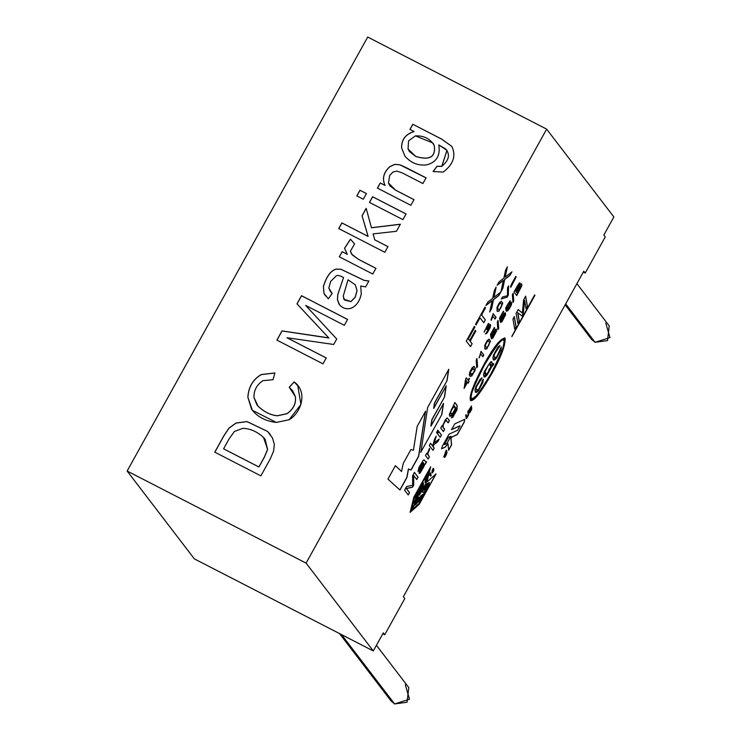 <?xml version="1.0" encoding="UTF-8"?>
<svg xmlns="http://www.w3.org/2000/svg" width="741" height="741" viewBox="0 0 741 741"><rect width="100%" height="100%" fill="white"/><g stroke="black" fill="none" stroke-linecap="round" stroke-linejoin="round"><path stroke-width="1.11" d="M442.284 446.351L441.608 448.722L442.284 446.351L449.018 434.198L457.66 430.215L460.068 425.862L451.556 429.623L454.733 423.898L464.764 419.267L464.283 422.009L457.327 434.569L451.612 437.199L450.991 438.329L451.593 444.924L448.601 450.306L447.999 443.711L445.156 447.231L441.488 448.657L445.156 447.231L447.99 443.739L448.601 450.306L451.593 444.924L450.991 438.329L451.612 437.199L457.327 434.569L464.283 422.009L464.764 419.267L454.733 423.898L451.556 429.623L460.068 425.862L457.66 430.215L449.018 434.198L442.284 446.351M422.509 492.302C422.175 490.042 423.88 487.032 427.631 483.28L423.824 490.162L428.363 484.901L427.4 485.16L428.752 482.734L429.493 482.678L428.631 482.669L429.576 484.438C427.335 489.097 425.019 491.737 422.629 492.357C422.296 490.097 424 487.096 427.752 483.336L427.631 483.28C423.88 487.032 422.175 490.042 422.509 492.302L422.602 492.339M422.537 492.311L422.629 492.357C425.019 491.737 427.335 489.097 429.576 484.438L428.631 482.669L429.372 482.613M306.089 563.123L373.297 650.95L383.319 632.87L384.736 634.722L404.79 598.561L403.363 596.7L583.788 271.215L585.205 273.068L605.258 236.907L603.832 235.045L613.863 216.965L546.654 129.138L306.089 563.123L127.137 471.035L194.346 558.871L373.297 650.95L194.346 558.871L127.137 471.035L306.089 563.123L546.654 129.138L613.863 216.965L603.832 235.045L605.258 236.907L585.205 273.068L583.788 271.215L403.363 596.7L404.79 598.561L384.736 634.722L383.319 632.87L373.297 650.95L306.089 563.123M519.256 320.983L517.894 323.419L516.097 313.415L518.218 309.59L522.377 313.072L523.628 299.827L525.628 296.215L527.425 306.228L526.073 308.673L524.619 300.392L523.276 313.721L522.034 315.962L517.811 312.776L519.256 320.983L517.774 323.363L519.256 320.983L517.811 312.776L522.034 315.962L523.276 313.721L524.619 300.392L526.073 308.673L527.425 306.228L525.628 296.215L523.628 299.827L522.377 313.072L518.218 309.59L516.097 313.415L517.894 323.419L519.256 320.983M516.107 326.661L514.736 329.115L512.939 319.112L514.31 316.648L516.107 326.661L514.625 329.06L516.107 326.661L514.31 316.648L512.939 319.112L514.736 329.115L516.107 326.661M451.389 417.767L452.834 417.174L456.975 409.903L457.178 405.54L454.881 402.539L457.178 405.54L456.975 409.903L452.834 417.174L451.389 417.767L453.427 415.229L456.41 408.754L455.928 407.846L451.389 415.868L449.287 414.543L454.881 402.539L449.287 414.543L449.852 416.386L451.389 415.868L455.928 407.846L456.41 408.754L451.565 417.933M444.637 429.28L443.377 431.549L440.728 428.085L441.868 426.019L442.247 426.52L445.526 419.508L447.332 417.998L449.463 420.573L448.203 422.842L446.026 420.462L444.313 422.629L443.09 425.417L443.183 427.381L444.637 429.28L443.257 431.494L444.637 429.28L443.183 427.381L443.09 425.417L444.313 422.629L446.026 420.462L448.203 422.842L449.463 420.573L447.332 417.998L446.601 418.267L442.247 426.52L441.868 426.019L440.728 428.085L443.377 431.549L444.637 429.28M441.46 435.013L440.2 437.283L437.551 433.809L438.811 431.54L441.46 435.013L440.08 437.218L441.46 435.013L438.811 431.54L437.551 433.809L440.2 437.283L441.46 435.013M438.32 430.901L437.06 433.17L436.542 432.503L437.801 430.234L438.32 430.901L436.94 433.115L438.32 430.901L437.801 430.234L436.542 432.503L437.06 433.17L438.32 430.901M434.217 448.073L432.966 450.343L429.308 445.563L430.567 443.294L432.642 446.008L434.596 439.144L436.236 436.18L434.346 442.655L439.181 439.126L437.607 441.96L433.754 444.72L433.17 446.703L434.217 448.073L432.846 450.278L434.217 448.073L433.17 446.703L433.754 444.72L437.607 441.96L439.181 439.126L434.346 442.655L436.236 436.18L434.596 439.144L432.642 446.008L430.567 443.294L429.308 445.563L432.966 450.343L434.217 448.073M429.41 456.752L428.141 459.04L425.491 455.567L426.631 453.511L427.029 454.038L429.604 448.416L427.918 452.714L429.604 448.416L427.029 454.038L426.631 453.511L425.491 455.567L428.141 459.04L429.41 456.752L428.02 458.975L429.41 456.752L428.02 454.946L427.918 452.714M425.278 464.199L424.676 464.246L420.212 472.869L419.304 470.905L423.25 462.634L422.389 462.597L420.795 465.005L418.026 471.396L418.98 467.414L423.315 460.189L424.009 459.865L425.964 461.986L426.584 461.838L425.278 464.199L424.565 464.181L425.278 464.199L426.584 461.838L425.806 461.912L426.473 461.782L425.278 464.199L424.565 464.181L420.101 472.804L419.063 473.425L420.101 472.804L426.473 461.782M409.541 492.608L408.235 494.96L404.577 490.181L406.605 486.513L412.691 485.281L406.605 486.513L404.577 490.181L408.235 494.96L409.541 492.608L408.115 494.895L409.541 492.608L406.42 488.532L409.541 492.608M412.654 483.521L412.607 475.685L414.423 472.415L418.072 477.195L416.766 479.557L413.7 475.546L413.728 485.04L412.524 487.217L406.42 488.532L412.524 487.217L413.728 485.04L413.7 475.546L416.766 479.557L418.072 477.195L414.423 472.415L412.607 475.685L412.691 485.281M471.498 406.355L469.146 409.514L468.933 410.866L471.387 408.81L469.979 412.042L471.387 408.81L469.146 411.125L469.146 409.514L471.498 406.355L469.461 409.903L471.702 407.587L471.684 409.347L469.655 412.996L469.155 412.765L469.637 411.7L469.127 412.626L469.655 412.996L471.684 409.347L471.702 407.587L469.461 409.903L471.332 406.022M468.275 410.81L468.581 414.969L466.598 418.535L465.635 415.571L466.145 414.645L466.626 417.34L468.219 414.432L467.756 411.737L468.275 410.81L467.756 411.737L468.219 414.432L466.626 417.34L466.145 414.645L465.635 415.571L466.598 418.535L468.581 414.969L468.275 410.81M443.905 456.613C444.452 458.086 445.397 457.077 446.749 453.603L446.98 451.797L444.813 456.067L445.804 451.482L444.813 456.067L446.98 451.797L446.749 453.603C445.397 457.077 444.452 458.086 443.905 456.613L446.212 450.333L446.795 450.547L446.147 451.704L446.795 450.547L446.212 450.333L443.905 456.613L444.267 457.401M432.16 472.925L433.578 471.137L433.615 468.414L432.207 470.192L431.966 472.332L433.244 468.423L433.865 469.646L433.578 471.137L432.16 472.925L431.966 472.332L432.244 473.008M429.734 475.379L430.364 473.962L431.132 475.62L430.484 474.018L429.697 475.203L430.651 472.869L431.132 475.62L430.734 476.055L430.651 472.869M519.673 285.72L521.006 284.09L521.923 284.84L521.618 286.202L516.746 295.557L513.995 291.963L518.404 284.266L519.497 283.09L520.228 283.933L519.673 285.72L520.228 283.933L519.497 283.09L518.404 284.266L513.995 291.963L516.746 295.557L521.618 286.202L521.923 284.84L521.006 284.09L519.673 285.72M513.745 301.105L512.985 302.485L512.383 294.733L513.152 293.353L513.745 301.105L512.865 302.421L513.745 301.105L513.152 293.353L512.383 294.733L512.985 302.485L513.745 301.105M506.844 309.025L510.243 302.523L511.716 303.347L511.188 305.357C507.752 312.091 505.918 312.943 505.695 307.885L510.243 300.837L506.844 305.987L506.844 309.025L506.844 305.987L510.243 300.837L505.695 307.885L506.427 311.276L511.188 305.357L511.392 302.004L510.243 302.523L506.844 309.025M500.601 322.428L501.926 321.779L505.566 314.832L505.381 312.739L504.195 313.304L500.935 318.945L504.195 313.304L505.566 314.832L501.926 321.779L500.601 322.428L504.556 316.25C504.677 313.619 503.658 314.379 501.509 318.537L500.194 321.381L499.527 318.185L503.389 311.22L503.713 311.637L500.61 317.241L500.935 318.945L500.61 317.241L503.713 311.637L503.389 311.22L499.527 318.185L500.194 321.381L504.417 314.656L504.556 316.25L500.638 322.446M498.674 328.3L497.906 329.68L497.313 321.918L498.072 320.538L498.674 328.3L497.795 329.615L498.674 328.3L498.072 320.538L497.313 321.918L497.906 329.68L498.674 328.3M491.876 335.293L495.136 329.652L496.507 331.171L492.867 338.118L491.542 338.767L495.497 332.589C495.609 329.967 494.59 330.727 492.45 334.876L491.135 337.72L490.468 334.524L494.33 327.559L494.655 327.976L491.552 333.58L491.876 335.293L491.552 333.58L494.655 327.976L494.33 327.559L490.468 334.524L491.135 337.72L495.358 330.995L495.497 332.589L491.542 338.767L492.867 338.118L496.507 331.171L496.322 329.087L495.136 329.652L491.876 335.293M484.883 348.826L486.763 348.9L490.449 341.221L489.125 339.156L487.207 340.554L484.762 345.176L484.883 348.826L484.762 345.176L487.207 340.554L489.125 339.156L490.449 341.221L486.763 348.9L484.883 348.826L485.355 349.252M481.039 351.401L483.79 355.004L482.845 356.708L480.696 353.911L479.195 357.884L481.039 351.401L479.195 357.884L480.696 353.911L482.845 356.708L483.79 355.004L481.039 351.401M477.556 366.397L476.787 367.786L476.185 360.033L476.954 358.644L477.556 366.397L476.667 367.731L477.556 366.397L476.954 358.644L476.185 360.033L476.787 367.786L477.556 366.397M469.813 376.02L471.693 376.095L475 370.519L475.37 368.407L474.055 366.341L472.128 367.749L469.303 374.483L469.813 376.02L469.692 372.362L472.128 367.749L474.055 366.341L475.37 368.407L475 370.519L471.693 376.095L469.813 376.02L470.294 376.447M469.118 381.467L468.173 383.18L467.515 382.328L464.144 388.404L465.589 379.29L466.376 377.873L468.155 380.207L469.21 378.299L468.46 380.615L469.118 381.467L468.053 383.125L469.118 381.467L468.46 380.615L469.21 378.299L468.155 380.207L466.376 377.873L465.589 379.29L464.144 388.404L467.515 382.328L468.173 383.18L469.118 381.467M516.162 276.995L510.873 287.202L510.484 286.693L511.753 283.71L515.764 276.458L516.162 276.995L510.762 287.147L516.162 276.995L515.764 276.458L511.753 283.71L510.484 286.693L510.873 287.202L516.162 276.995M508.298 295.15L507.215 297.104L501.388 298.947L502.518 296.919L507.465 295.715L507.539 287.851L508.604 285.933L508.298 295.15L507.215 297.104L508.298 295.15L508.604 285.933L507.539 287.851L507.465 295.715L502.518 296.919L501.388 298.947L507.215 297.104L501.268 298.892L507.094 297.039L508.298 295.15M497.109 311.072L499.026 311.146L502.759 303.347L501.416 301.263L499.462 302.68L496.989 307.367L497.109 311.072L496.989 307.367L499.462 302.68L501.416 301.263L502.759 303.347L499.026 311.146L497.109 311.072L497.591 311.498M493.219 313.675L496.007 317.324L495.044 319.065L492.867 316.222L491.348 320.251L493.219 313.675L491.014 319.825L491.348 320.251L492.867 316.222L495.044 319.065L496.007 317.324L493.219 313.675M487.272 325.651L486.846 329.773L489.486 326.318L489.523 327.781L485.522 333.969L486.865 333.293C490.468 327.883 491.431 325.003 489.755 324.66L488.43 326.318L489.755 324.66C491.431 325.003 490.468 327.883 486.865 333.293L485.522 333.969L489.523 327.781C489.838 325.29 488.949 325.957 486.846 329.773L487.272 325.651L484.253 332.088L488.3 323.678L488.43 326.318L488.3 323.678L484.132 332.024L487.754 325.29M502.843 288.305L500.925 291.75L503.361 280.487L497.202 285.22L499.073 281.858L502.398 279.274L499.073 281.858L497.202 285.22L503.361 280.487L500.925 291.75L502.843 288.305L500.805 291.695L502.843 288.305L504.408 280.858L502.843 288.305M503.871 278.208L505.603 270.067L507.344 266.927L505.195 277.106L511.948 271.873L510.012 275.374L504.686 279.468L504.408 280.858L504.686 279.468L510.012 275.374L511.948 271.873L505.195 277.106L507.344 266.927L505.603 270.067L503.871 278.208L502.398 279.274M491.635 308.525L489.718 311.98L492.144 300.726L485.994 305.449L487.856 302.096L491.181 299.512L487.856 302.096L485.994 305.449L492.144 300.726L489.718 311.98L491.635 308.525L489.597 311.915L491.635 308.525L493.2 301.087L491.635 308.525M492.654 298.438L494.395 290.287L496.137 287.156L493.988 297.336L500.731 292.111L498.795 295.594L493.469 299.697L493.2 301.087L493.469 299.697L498.795 295.594L500.731 292.111L493.988 297.336L496.137 287.156L494.395 290.287L492.654 298.438L491.181 299.512M485.346 319.871L483.771 322.715L480.011 317.796L476.055 324.938L475.555 324.28L485.04 307.163L485.54 307.821L481.585 314.953L485.346 319.871L483.651 322.65L485.346 319.871L481.585 314.953L485.54 307.821L485.04 307.163L475.555 324.28L476.055 324.938L480.011 317.796L483.771 322.715L485.346 319.871M472.1 343.759L470.516 346.621L466.256 341.055L474.37 326.42L474.87 327.077L468.34 338.85L469.664 340.573L475.305 330.393L475.805 331.042L470.155 341.231L472.1 343.759L470.396 346.566L472.1 343.759L470.155 341.231L475.805 331.042L475.305 330.393L469.664 340.573L468.34 338.85L474.87 327.077L474.37 326.42L466.256 341.055L470.516 346.621L472.1 343.759M511.818 336.331L534.733 294.983L511.818 336.331M420.869 452.343L427.64 407.504L448.787 369.342L447.064 380.578L434.624 403.021L433.744 408.393L446.23 385.876L444.526 397.046L431.994 419.656L431.003 426.094L443.544 403.475L441.831 414.525L420.749 452.279L441.831 414.525L443.544 403.475L430.882 426.038L431.873 419.601L430.882 426.038L431.873 419.601L444.526 397.046L431.873 419.601L444.526 397.046L446.23 385.876L433.624 408.328L434.504 402.956L433.624 408.328L434.504 402.956L447.064 380.578L434.504 402.956L447.064 380.578L448.787 369.342L427.64 407.504L420.869 452.343M399.973 490.033L387.941 479.112L395.388 465.681L401.557 471.48L403.215 463.468L410.931 449.546L413.422 450.25L417.192 426.353L425.547 411.274L418.684 456.28L411.051 470.044L408.523 468.997L406.966 477.417L399.973 490.033L406.966 477.417L408.523 468.997L411.051 470.044L418.684 456.28L425.547 411.274L417.192 426.353L413.422 450.25L410.931 449.546L403.215 463.468L401.557 471.48L395.388 465.681L387.941 479.112L399.973 490.033M413.821 497.267L430.669 466.867L426.973 481.937L436.06 473.925L419.221 504.315L410.125 512.327L413.821 497.267L410.125 512.327L419.221 504.315L410.005 512.263L419.221 504.315L436.06 473.925L426.973 481.937L430.669 466.867L413.821 497.267M470.433 400.409C469.025 395.851 473.795 383.412 484.734 363.081C494.006 346.519 500.796 338.211 505.093 338.146C505.631 344.852 501.296 356.523 492.08 373.158C480.714 392.897 473.49 401.983 470.433 400.409L479.371 393.286L493.33 370.861L502.731 350.576L504.76 337.859L495.924 345.593L484.179 364.063L472.693 388.238L470.433 400.409M367.703 37.05L546.654 129.138L367.703 37.05L127.137 471.035L367.703 37.05M451.853 146.412L441.701 139.113L412.793 124.238L409.94 129.388L412.793 124.238L441.701 139.113L451.853 146.412C456.261 155.758 453.39 164.317 443.22 172.097L433.096 171.514L436.921 166.308L441.812 166.317C449 160.362 450.324 154.61 445.776 149.061L438.774 144.903C440.562 155.499 436.606 162.14 426.899 164.817C418.378 165.956 411.07 163.085 404.975 156.203L401.585 147.885C401.427 139.586 405.577 134.13 414.052 131.509L409.94 129.388L414.052 131.509C405.577 134.13 401.427 139.586 401.585 147.885L404.975 156.203C411.07 163.085 418.378 165.956 426.899 164.817C436.606 162.14 440.562 155.499 438.774 144.903L446.953 150.34L441.812 166.317L436.921 166.308L433.096 171.514L443.22 172.097C453.39 164.317 456.261 155.758 451.853 146.412L451.695 146.19M422.916 183.536L402.539 173.051L396.981 171.06L392.925 172.042L389.664 175.506L388.488 183.036L395.703 190.215L413.997 199.625L410.857 205.303L377.401 188.094L380.253 182.944L385.014 185.389C381.967 178.711 383.514 172.496 389.673 166.744L394.657 164.363L399.834 164.761L426.066 177.859L422.916 183.536L426.066 177.859L405.503 167.281L399.834 164.761L394.657 164.363L389.673 166.744C383.514 172.496 381.967 178.711 385.014 185.389L380.253 182.944L377.401 188.094L410.857 205.303L413.997 199.625L395.703 190.215L389.794 185.732L388.488 183.036L389.664 175.506L392.925 172.042L396.981 171.06L402.539 173.051L422.916 183.536M372.603 196.745L406.059 213.954L402.909 219.632L369.463 202.413L372.603 196.745L369.463 202.413L402.909 219.632L406.059 213.954L372.603 196.745M359.959 190.233L366.434 193.568L363.294 199.246L356.819 195.911L359.959 190.233L356.819 195.911L363.294 199.246L366.434 193.568L359.959 190.233M374.733 239.806L387.96 246.605L384.811 252.283L338.72 228.561L341.86 222.893L368.073 236.379L362.071 215.751L366.174 208.341L371.454 227.709L400.372 224.217L396.444 231.294L373.121 233.878L374.733 239.806L373.121 233.878L396.444 231.294L400.372 224.217L371.454 227.709L366.174 208.341L362.071 215.751L368.073 236.379L341.86 222.893L338.72 228.561L384.811 252.283L387.96 246.605L374.733 239.806M354.559 243.891L350.391 251.273L352.336 254.941L358.431 259.313L375.928 268.316L372.76 274.022L339.313 256.812L342.166 251.662L347.233 254.265L344.556 248.272L350.456 239.186L354.559 243.891L350.456 239.186L344.556 248.272L347.233 254.265L342.166 251.662L339.313 256.812L372.76 274.022L375.928 268.316L358.431 259.313L351.642 254.154L350.391 251.273L354.559 243.891M338.998 304.116C342.333 308.339 346.473 309.664 351.419 308.117C356.43 305.829 359.709 301.115 361.265 293.973L360.737 285.97L365.609 286.924L368.898 280.996L365.609 286.924L360.737 285.97L361.265 293.973C359.709 301.115 356.43 305.829 351.419 308.117C346.473 309.664 342.333 308.339 338.998 304.116L337.396 299.466L337.813 294.381L343.546 277.56C340.063 275.587 337.627 275.022 336.238 275.874L330.699 281.385L328.809 288.073L332.2 293.482L328.3 298.808L323.965 293.316L323.391 286.517C326.364 276.578 330.597 270.761 336.108 269.066L340.934 269.242L364.127 280.339L368.898 280.996L364.127 280.339L340.934 269.242L336.108 269.066C330.597 270.761 326.364 276.578 323.391 286.517L323.965 293.316L328.3 298.808L332.2 293.482L330.347 291.509L328.809 288.073L330.699 281.385L336.238 275.874C337.627 275.022 340.063 275.587 343.546 277.56L337.813 294.381L337.396 299.466L339.461 304.764M286.971 337.72L326.244 357.931L322.983 363.831L276.884 340.11L281.997 330.903L320.733 336.646L281.997 330.903L276.884 340.11L322.983 363.831L326.244 357.931L286.971 337.72L333.709 344.472L286.971 337.72M276.939 340.175L282.043 330.958L328.865 337.998L296.984 303.856L301.504 295.705L347.594 319.417L344.333 325.308L305.69 305.431L336.729 339.017L333.709 344.472L336.729 339.017L305.69 305.431L344.333 325.308L347.594 319.417L301.504 295.705L296.984 303.856L328.819 337.933L320.733 336.646M274.92 372.973L272.994 379.716L263.046 380.652C256.803 384.635 253.783 390.266 253.996 397.556L258.035 406.133C264.055 411.866 270.484 415.062 277.329 415.738L286.85 413.71C293.408 409.152 296.233 403.465 295.335 396.63L289.222 387.228L294.177 381.921C308.534 392.35 300.531 413.395 289.092 419.767L276.3 422.426C265.51 421.212 257.284 416.831 251.597 409.282L247.855 397.185C248.55 386.783 253.052 379.235 261.36 374.52L274.92 372.973L261.36 374.52C253.052 379.235 248.55 386.783 247.855 397.185L252.329 410.282L276.3 422.426L289.092 419.767L300.929 404.466L297.771 385.774L294.177 381.921L289.222 387.228L292.584 390.692L295.335 396.63C296.233 403.465 293.408 409.152 286.85 413.71L277.329 415.738C270.484 415.062 264.055 411.866 258.035 406.133L256.877 404.781L253.996 397.556C253.783 390.266 256.803 384.635 263.046 380.652L272.994 379.716L274.92 372.973M260.878 475.87L214.779 452.149L223.689 436.088L228.923 428.141L236.018 423.018L246.966 421.555L267.547 431.392L272.512 438.014L274.365 444.424L273.568 451.195L270.196 459.059L260.878 475.87L270.196 459.059L273.568 451.195L274.365 444.424L272.512 438.014L267.547 431.392L246.966 421.555L236.018 423.018L228.923 428.141L223.689 436.088L214.779 452.149L260.878 475.87M339.48 633.546L391.128 701.051L394.601 703.95L407.059 702.246L408.763 687.555L376.428 645.3M394.601 703.95L341.545 634.611L394.601 703.95L409.486 699.217L405.29 684.665M565.151 304.838L591.596 339.397L595.069 342.296L607.527 340.591L609.232 325.901L576.896 283.646M595.069 342.296L565.679 303.884L595.069 342.296L609.954 337.563L605.758 323.002M382.838 633.74L384.736 634.722L382.838 633.74M583.306 272.086L585.205 273.068L583.306 272.086M395.268 465.617L401.557 471.48L395.268 465.617M425.427 411.218L418.684 456.28L411.051 470.044L408.402 468.942L406.966 477.417L399.853 489.968L406.846 477.352L408.402 468.942L410.931 469.979L418.563 456.215L425.427 411.218M443.424 403.41L441.71 414.46L443.424 403.41M446.11 385.811L444.405 396.981L446.11 385.811M448.666 369.287L446.943 380.513L448.666 369.287M411.663 510.003L417.961 498.36L411.663 510.003L417.961 498.36L419.545 497.128L417.961 498.36L419.545 497.128L415.219 504.927L416.85 503.491L415.099 504.862L416.85 503.491L421.055 495.627L416.729 503.435L421.055 495.627L422.639 494.404L421.055 495.627L422.639 494.404L418.313 502.203L419.943 500.768L418.193 502.139L419.943 500.768L424.148 492.904L419.823 500.703L424.148 492.904L425.732 491.672L424.148 492.904L425.732 491.672L419.313 503.25L411.663 510.003L419.313 503.25L425.732 491.672L424.269 492.969L419.943 500.768L418.313 502.203L422.639 494.404L421.175 495.692L416.85 503.491L415.219 504.927L419.545 497.128L418.081 498.415L411.663 510.003M423.546 483.002L421.49 491.376L419.276 495.09L422.389 482.41L419.276 495.09L422.389 482.41L425.445 476.898L422.389 482.41L425.445 476.898L425.084 482.484L427.02 474.055L424.964 482.428L427.02 474.055L429.113 470.276L427.02 474.055L429.234 470.331L426.121 483.021L423.074 488.523L423.546 483.002L423.074 488.523L426.121 483.021L429.234 470.331L427.14 474.11L425.084 482.484L425.566 476.963L422.509 482.465L419.397 495.155L421.49 491.376L423.546 483.002M430.549 466.811L426.973 481.937L430.549 466.811M435.949 473.86L419.1 504.26L435.949 473.86M414.488 496.942L420.907 485.364L414.367 496.878L411.375 509.623L414.367 496.878L420.786 485.299L420.314 487.791L415.988 495.59L415.321 498.285L419.647 490.486L415.201 498.23L419.526 490.431L419.054 492.922L414.728 500.721L414.062 503.417L418.387 495.618L413.95 503.361L418.267 495.553L417.794 498.045L411.375 509.623L414.488 496.942L411.375 509.623L417.794 498.045L418.387 495.618L414.062 503.417L419.647 490.486L415.321 498.285L415.988 495.59L420.314 487.791L420.907 485.364L414.488 496.942M428.752 482.734L427.4 485.16C432.133 482.289 423.009 492.663 423.667 489.644L427.752 483.336C424 487.096 422.296 490.097 422.629 492.357M428.298 484.873L423.769 490.125L428.298 484.873M423.426 482.937L422.954 488.467L423.426 482.937M428.631 482.669L427.279 485.096L428.631 482.669M534.622 294.927L534.965 295.288L511.929 336.562L534.622 294.927M448.453 437.412L450.908 436.282L448.342 437.347L444.359 444.535L448.342 437.347L450.787 436.217L446.925 443.461L444.48 444.591L446.925 443.461L450.908 436.282L448.453 437.412M459.957 425.797L451.436 429.558L459.957 425.797M464.653 419.202L464.283 422.009L457.327 434.569L451.491 437.144L450.871 438.264L451.593 444.924L448.481 450.25L451.473 444.859L450.871 438.264L451.491 437.144L457.206 434.504L464.172 421.953L464.653 419.202M447.888 443.692L445.156 447.231L441.747 448.685L445.035 447.166L447.888 443.692M474.249 326.364L474.87 327.077L468.219 338.785L469.664 340.573L468.219 338.785L474.749 327.013L474.249 326.364M475.185 330.329L475.805 331.042L470.044 341.166L471.98 343.704L470.044 341.166L475.685 330.986L475.185 330.329M479.89 317.741L475.935 324.873L479.89 317.741M484.92 307.107L485.54 307.821L481.465 314.888L485.225 319.806L481.465 314.888L485.42 307.756L484.92 307.107M492.024 300.661L485.874 305.385L492.024 300.661M496.016 287.091L493.988 297.336L496.016 287.091M500.61 292.056L498.795 295.594L493.349 299.633L491.515 308.469L493.349 299.633L498.674 295.539L500.61 292.056M503.241 280.422L497.091 285.155L503.241 280.422M507.224 266.871L505.195 277.106L507.224 266.871M511.827 271.817L510.012 275.374L504.565 279.413L502.722 288.24L504.565 279.413L509.891 275.309L511.827 271.817M490.449 324.438L489.755 324.66M489.634 324.595C491.311 324.938 490.347 327.818 486.744 333.237L485.401 333.904L486.744 333.237C490.347 327.818 491.311 324.938 489.634 324.595M489.421 326.299L486.781 329.588L489.421 326.299M488.856 323.539L488.3 323.678M488.18 323.613L488.31 326.253L488.18 323.613M493.098 313.61L496.007 317.324L494.923 319L495.886 317.259L493.098 313.61M492.746 316.157L491.227 320.195L492.746 316.157M499.471 309.645L498.109 309.266L499.471 309.645L500.814 307.913C502.194 304.894 501.879 303.328 499.888 303.217C501.879 303.328 502.194 304.894 500.814 307.913L499.471 309.645L498.109 309.266L497.665 307.145L499.888 303.217L500.721 303.115L499.767 303.152L497.544 307.089L497.989 309.201L499.351 309.581M498.109 309.266L497.665 307.145L499.888 303.217M497.989 309.201L497.544 307.089L499.767 303.152L500.601 303.05M501.296 301.198L502.639 303.282L498.906 311.081L496.989 311.007L498.906 311.081L502.639 303.282L501.296 301.198M508.483 285.869L508.178 295.085L508.483 285.869M515.643 276.402L516.042 276.93L515.643 276.402M467.395 382.263L464.023 388.34L467.395 382.263M466.256 377.817L468.155 380.207L466.256 377.817M469.09 378.243L469.516 378.707L468.349 380.55L468.997 381.411L468.349 380.55L469.09 378.243M464.774 386.311L465.848 380.244L464.653 386.246L465.848 380.244L467.2 381.921L464.774 386.311L467.2 381.921L465.969 380.3L464.774 386.311M470.794 374.242L470.35 372.158L473.369 368.184L474.342 370.63L473.462 372.918L471.304 374.714L470.674 374.186L471.248 374.687L470.674 374.186L473.462 372.918L474.342 370.63C473.36 367.212 472.026 367.721 470.35 372.158L470.794 374.242M473.314 368.147L470.229 372.093L470.674 374.186L470.229 372.093L473.314 368.147M473.934 366.286L475.259 368.342L474.879 370.454L471.572 376.039L469.692 375.956L471.572 376.039L474.879 370.454L475.259 368.342L473.934 366.286M476.833 358.579L477.436 366.341L476.833 358.579M480.918 351.345L483.79 355.004L482.724 356.653L483.669 354.948L480.918 351.345M480.576 353.846L479.075 357.829L480.576 353.846M487.207 347.427L485.864 347.047L487.207 347.427L488.532 345.723C489.894 342.74 489.588 341.193 487.615 341.092C489.588 341.193 489.894 342.74 488.532 345.723L487.207 347.427L485.864 347.047L485.42 344.963L487.615 341.092L488.439 340.98L487.495 341.027L485.309 344.898L485.744 346.983L487.087 347.362M485.864 347.047L485.42 344.963L487.615 341.092M485.744 346.983L485.309 344.898L487.495 341.027L488.319 340.925M489.004 339.091L490.329 341.156L486.652 348.835L484.762 348.77L486.652 348.835L490.329 341.156L489.004 339.091M496.257 329.06L496.387 331.107L492.746 338.053L491.422 338.702L492.746 338.053L496.387 331.107L496.257 329.06M495.294 330.968L491.014 337.655L495.294 330.968M494.21 327.494L494.655 327.976L491.431 333.515L491.755 335.228L491.431 333.515L494.534 327.92L494.21 327.494M497.961 320.483L498.554 328.235L497.961 320.483M505.316 312.721L505.445 314.768L501.805 321.714L500.481 322.363L501.805 321.714L505.445 314.768M504.352 314.629L500.073 321.316L504.352 314.629M503.269 311.155L503.713 311.637L500.49 317.176L500.814 318.88L500.49 317.176L503.593 311.572L503.269 311.155M511.327 301.976L511.068 305.292L506.372 311.239L511.068 305.292L511.327 301.976M510.123 300.781L506.724 305.931L506.724 308.96L506.724 305.931L510.123 300.781M507.502 309.488L509.752 307.441L510.623 305.338L509.715 304.134L510.623 305.338L509.752 307.441L507.511 309.442L507.529 308.08L510.336 303.773L507.409 308.015L507.566 309.506L507.409 308.015L510.336 303.773M509.715 304.134L507.529 308.08L507.511 309.442M513.031 293.288L513.624 301.05L513.031 293.288M521.562 283.794L521.006 284.09M520.886 284.025L521.812 284.785L521.497 286.146L516.625 295.492L521.497 286.146L521.812 284.785L520.886 284.025M518.783 284.896L515.338 290.537L518.783 284.896L518.793 286.795L516.171 291.63L515.217 290.481L516.171 291.63L518.793 286.795L518.783 284.896L519.246 285.554M519.126 285.498L518.663 284.831L517.987 285.609L515.217 290.481L516.051 291.565L515.217 290.481L517.987 285.609L518.663 284.831L519.126 285.498L518.663 284.831M520.247 285.915L516.496 292.047L520.247 285.915L520.821 286.452L517.329 293.232L516.375 291.991L517.44 293.288L520.59 287.351L520.247 285.915L520.821 286.452M520.701 286.387L520.136 285.859L516.375 291.991L517.329 293.232L516.375 291.991L520.136 285.859L520.701 286.387L520.136 285.859M519.96 282.867L519.497 283.09M519.376 283.025L520.108 283.868L519.552 285.655L520.108 283.868L519.376 283.025M430.364 473.962L430.076 474.481L430.364 473.962M430.438 473.249L429.697 475.203M430.53 472.814L431.012 475.555L430.53 472.814M432.142 471.739L432.235 470.118L432.568 472.471L432.262 471.795L433.513 469.535L432.568 472.471L432.142 471.739L432.448 472.415M433.133 468.821L432.725 469.127L433.253 468.877L433.513 469.535L432.262 471.795M433.124 468.358L433.689 468.942L433.42 471.174L433.689 468.942L433.124 468.358M432.929 472.156L432.188 472.962L432.929 472.156M432.568 472.471L433.513 469.535M446.026 451.649L446.795 450.547L446.091 450.269L446.675 450.482L445.684 451.426L444.489 455.326L444.971 456.095M446.795 450.547L446.212 450.333M446.86 451.741L446.628 453.538C445.285 457.021 444.331 458.021 443.785 456.549C444.331 458.021 445.285 457.021 446.628 453.538L446.86 451.741M444.693 456.002L445.684 451.426M466.117 418.183L466.598 418.535M468.155 410.746L468.46 414.914L466.478 418.47L465.996 418.119L466.478 418.47L468.46 414.914L468.155 410.746M466.635 417.535L466.024 414.59L466.626 417.34M471.267 408.754L468.812 410.801M469.34 409.838L471.378 406.3L469.47 409.023L469.516 409.986M469.155 412.765L469.655 412.996M471.582 407.531L471.563 409.282L469.535 412.932L469.034 412.7L469.535 412.932L471.563 409.282L471.582 407.531M469.025 411.06L471.1 408.606M504.695 337.822L502.574 350.613L493.228 370.759L479.371 393.063L470.72 400.668L479.371 393.063L493.228 370.759L502.574 350.613L504.695 337.822M471.878 398.306L471.711 398.112C469.266 397.658 473.536 386.57 484.521 364.859C496.757 344.871 503.185 336.747 503.797 340.48C506.242 340.934 501.972 352.021 490.987 373.733C478.751 393.721 472.323 401.854 471.711 398.112L471.934 398.334M503.454 340.202L503.797 340.48C503.185 336.747 496.757 344.871 484.521 364.859C473.536 386.57 469.266 397.658 471.711 398.112C472.323 401.854 478.751 393.721 490.987 373.733C501.972 352.021 506.242 340.934 503.797 340.48M471.591 398.056C469.146 397.593 473.416 386.506 484.401 364.794C496.637 344.806 503.065 336.683 503.676 340.415C503.065 336.683 496.637 344.806 484.401 364.794C473.416 386.506 469.146 397.593 471.591 398.056L471.711 398.112M490.199 368.777L488.912 370.565L490.792 367.156L489.829 363.887L488.375 365.202L484.901 371.936L486.717 374.335L490.199 368.777L486.717 374.335L485.262 374.89L484.901 371.936L488.375 365.202L490.561 363.859L490.792 367.156L488.893 369.685L488.912 370.565L490.199 368.777M490.561 363.859L488.254 365.137L484.79 371.88L485.142 374.826L484.79 371.88L488.254 365.137L490.505 363.831M490.079 368.712L488.791 370.5L490.079 368.712M477.389 390.35L478.806 389.127L481.826 383.532L482.141 381.161L483.364 379.272L482.836 382.56L478.39 390.766L476.5 392.387L474.925 390.137L475.833 386.83L480.112 379.262L481.983 377.901L476.565 386.524L476.083 388.784L477.389 390.35L476.083 388.784L476.565 386.524L479.631 380.948L480.974 380.031L479.51 380.883L476.444 386.469L475.963 388.729L477.269 390.294L475.963 388.729L476.444 386.469L481.872 377.845L480.974 380.031L481.983 377.901L480.112 379.262L475.833 386.83L474.925 390.137L475.546 392.415L478.39 390.766L482.836 382.56L483.364 379.272L478.806 389.127L476.658 390.285M475.49 392.378L478.269 390.711L482.724 382.495L483.243 379.216L482.724 382.495L478.269 390.711L475.49 392.378M491.774 365.804L492.219 363.386L491.626 361.701L492.219 363.386L491.774 365.804M484.058 376.956L487.032 374.909L493.506 363.553L491.246 367.351L493.571 364.572L493.626 363.618L491.894 365.869L492.339 363.442L491.681 361.728L490.681 361.83L484.41 371.38L483.512 374.742L484.114 376.993L485.133 376.873L487.152 374.974L491.366 367.406L487.032 374.909L484.058 376.956M495.321 357.996L496.748 356.764L501.296 346.918L500.777 350.197L496.331 358.403L494.432 360.033L492.858 357.783L493.775 354.467L498.054 346.899L499.925 345.547L494.497 354.17L494.025 356.43L495.321 357.996L494.025 356.43L494.497 354.17L497.563 348.594L498.915 347.659L497.443 348.529L494.377 354.105L493.904 356.365L495.21 357.931L493.904 356.365L494.377 354.105L499.805 345.482L498.915 347.659L499.925 345.547L498.054 346.899L493.775 354.467L492.858 357.783L493.487 360.052L496.331 358.403L500.777 350.197L501.296 346.918L496.748 356.764L494.608 357.931M493.423 360.024L496.211 358.338L500.657 350.141L501.175 346.853L500.657 350.141L496.211 358.338L493.423 360.024M491.366 367.406L487.152 374.974L485.133 376.873L483.512 374.742L484.41 371.38L490.681 361.83L492.339 363.442L491.894 365.869L493.626 363.618L491.366 367.406M414.302 472.36L418.072 477.195L416.655 479.492L417.961 477.139L414.302 472.36M413.589 475.49L413.728 485.04L412.524 487.217L406.3 488.467L409.421 492.543L406.3 488.467L412.404 487.161L413.608 484.975L413.589 475.49M423.13 462.569L422.268 462.541L423.13 462.569L422.268 462.541L419.462 467.469L419.35 469.192L420.795 465.005L422.389 462.597L423.25 462.634L419.304 470.905L419.128 473.462L420.212 472.869L423.657 467.052L424.574 464.19M422.389 462.597L423.25 462.634M425.964 461.986L424.009 459.865L423.315 460.189L418.98 467.414L418.026 471.396L422.268 462.541M424.491 460.3L424.009 459.865M423.898 459.809L425.843 461.921L423.898 459.809M423.62 463.069L423.481 466.191L421.036 470.581L420.314 470.285L423.5 463.005L420.314 470.285L421.036 470.581L420.314 470.285M420.193 470.22L423.5 463.005L420.555 469.127L420.193 470.22L420.916 470.526M421.036 470.581L423.481 466.191L423.769 463.31M426.51 453.446L427.029 454.038L426.51 453.446M427.807 452.658L429.484 448.351L429.567 449.759L427.585 453.825L429.289 456.697M430.447 443.229L432.642 446.008L430.447 443.229M436.116 436.125L434.346 442.655L436.116 436.125M439.061 439.07L437.607 441.96L433.633 444.656L433.05 446.638L434.106 448.009L433.05 446.638L433.633 444.656L437.496 441.895L439.061 439.07M437.681 430.169L438.2 430.845L437.681 430.169M438.691 431.484L441.34 434.948L438.691 431.484M441.747 425.964L442.247 426.52L441.747 425.964M447.833 418.443L447.332 417.998M447.212 417.933L449.463 420.573L448.083 422.778L449.342 420.508L447.212 417.933M446.026 420.462L446.591 420.731M446.471 420.666L445.165 421.073L442.97 425.353L443.062 427.325L444.517 429.224L443.062 427.325L442.97 425.353L445.165 421.073L446.471 420.666L445.906 420.406M454.761 402.483L457.058 405.475L456.854 409.838L452.714 417.109L451.278 417.711L452.714 417.109L456.854 409.838L457.058 405.475L454.761 402.483M455.808 407.782L451.278 415.803L449.796 416.359L451.278 415.803L455.808 407.782M450.88 413.756L450.741 411.737L453.668 406.476L454.752 406.114L455.169 408.393C453.816 412.385 452.38 414.173 450.88 413.756L450.88 413.756C452.38 414.173 453.816 412.385 455.169 408.393L453.668 406.476L451.936 408.81L450.741 411.737L451.056 413.96M454.687 406.087L453.548 406.411L451.815 408.754L450.621 411.681L450.76 413.691L450.621 411.681L451.815 408.754L453.548 406.411L454.687 406.087M514.189 316.583L515.986 326.596L514.189 316.583M518.098 309.525L522.377 313.072L518.098 309.525M525.517 296.15L527.425 306.228L525.953 308.608L527.314 306.163L525.517 296.15M524.498 300.337L523.276 313.721L521.914 315.898L523.155 313.656L524.498 300.337M517.69 312.711L519.135 320.918L517.69 312.711M214.834 452.214L223.736 436.143L228.969 428.196L236.064 423.083L247.012 421.62L267.594 431.457L270.372 434.587L267.594 431.457L247.012 421.62L236.064 423.083L228.969 428.196L223.736 436.143L214.834 452.214M258.878 466.95L264.444 457.058L267.603 449.361L265.093 439.256L267.603 449.361L264.444 457.058L258.924 467.006L223.587 448.787L229.015 438.987L234.406 431.475L242.853 428.335C250.152 428.53 257.044 431.568 263.546 437.468L265.065 439.218L267.557 449.296L264.398 456.993L258.878 466.95L264.398 456.993L267.557 449.296L263.546 437.468C257.044 431.568 250.152 428.53 242.853 428.335L234.406 431.475L229.015 438.987L223.587 448.787L258.878 466.95M223.634 448.851L258.924 467.006L223.634 448.851M256.905 404.818L258.081 406.198C264.102 411.922 270.53 415.127 277.375 415.803L286.897 413.765C293.455 409.217 296.28 403.521 295.381 396.694L292.612 390.72L295.381 396.694C296.28 403.521 293.455 409.217 286.897 413.765L277.375 415.803C270.53 415.127 264.102 411.922 258.081 406.198L256.877 404.781M289.268 387.293L294.177 381.921L297.789 385.802L294.223 381.986L289.268 387.293M252.348 410.31L247.902 397.25C248.596 386.848 253.098 379.29 261.406 374.585L274.902 373.019L261.406 374.585C253.098 379.29 248.596 386.848 247.902 397.25L252.348 410.31M282.043 330.958L320.779 336.71M297.03 303.921L301.504 295.705L347.64 319.482L301.55 295.761L297.03 303.921M305.737 305.496L336.785 339.082L305.737 305.496M287.017 337.785L326.29 357.996L287.017 337.785M339.443 304.736L337.442 299.531L337.859 294.436L343.546 277.56L337.859 294.436L337.442 299.531L339.443 304.736M330.375 291.537L332.19 293.492L330.375 291.537M325.558 295.992L324.012 293.371L323.437 286.582C326.411 276.643 330.643 270.826 336.155 269.131L340.98 269.307L364.174 280.404L368.944 281.061L364.174 280.404L340.98 269.307L336.155 269.131C330.643 270.826 326.411 276.643 323.437 286.582L324.012 293.371L325.558 295.992M350.864 301.568L355.217 297.28L357.079 290.657L355.263 284.822L357.079 290.657L355.217 297.28L350.91 301.633L344.333 299.873L343.287 295.955L348.011 279.82L355.217 284.757L357.023 290.592L355.171 297.215L350.864 301.568L355.171 297.215L357.023 290.592L355.217 284.757L348.011 279.82L343.287 295.955L343.87 299.169L350.864 301.568M344.361 299.91L350.91 301.633L344.333 299.873M339.359 256.868L342.166 251.662L347.279 254.33L344.602 248.328L350.456 239.186L354.606 243.956L350.502 239.25L344.602 248.328L347.279 254.33L342.212 251.727L339.359 256.868M351.669 254.191L358.477 259.378L375.974 268.381L358.477 259.378L351.669 254.191M338.767 228.626L341.86 222.893L368.12 236.435L362.071 215.751L366.221 208.406L362.117 215.816L368.12 236.435L341.907 222.948L338.767 228.626M371.5 227.774L400.418 224.282L371.5 227.774M374.779 239.862L388.006 246.67L374.779 239.862M356.866 195.976L360.015 190.298L366.489 193.633L360.015 190.298L356.866 195.976M369.509 202.478L372.658 196.8L406.105 214.019L372.658 196.8L369.509 202.478M377.447 188.149L380.253 182.944L385.061 185.454C382.013 178.776 383.56 172.56 389.72 166.808L394.703 164.428L399.89 164.826L426.112 177.923L399.89 164.826L394.703 164.428L389.72 166.808C383.56 172.56 382.013 178.776 385.061 185.454L380.3 183.008L377.447 188.149M389.812 185.769L395.759 190.28L414.043 199.69L395.759 190.28L389.812 185.769M412.793 124.238L441.747 139.178L451.908 146.477L441.747 139.178L412.793 124.238M433.142 171.579L436.921 166.308L441.858 166.373L446.98 150.367L441.858 166.373L436.968 166.373L433.142 171.579M405.021 156.268L401.631 147.95C401.474 139.651 405.633 134.186 414.099 131.565L414.099 131.565C405.633 134.186 401.474 139.651 401.631 147.95L405.021 156.268M432.8 142.948L434.254 145.523C435.912 157.036 429.752 160.686 415.766 156.453L409.514 151.618L415.766 156.453L409.467 151.553L408.05 149.024L408.56 140.91L415.386 135.862L432.8 142.948L434.207 145.458C435.865 156.981 429.706 160.621 415.72 156.397L415.766 156.453C429.752 160.686 435.912 157.036 434.254 145.523L432.827 142.976M409.986 129.453L412.839 124.303L409.986 129.453M415.72 156.397C429.706 160.621 435.865 156.981 434.207 145.458C430.206 138.752 423.935 135.557 415.386 135.862L408.56 140.91L408.05 149.024L415.72 156.397"/></g></svg>
